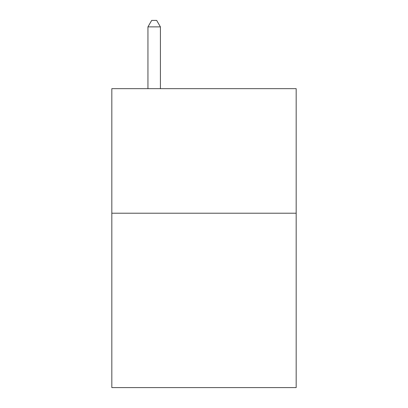 <?xml version="1.0" encoding="UTF-8"?>
<svg xmlns="http://www.w3.org/2000/svg" width="408" height="408" viewBox="0 0 408 408"><rect width="100%" height="100%" fill="white"/><g stroke="black" fill="none" stroke-linecap="round" stroke-linejoin="round"><path stroke-width="0.61" d="M296.172 213.216L296.172 387.6L111.828 387.6L111.828 88.658L296.172 88.658L296.172 213.216L111.828 213.216M160.405 88.658L160.405 26.877L147.946 26.877L147.946 88.658M147.946 26.877L151.684 20.4L156.667 20.4L160.405 26.877"/></g></svg>
